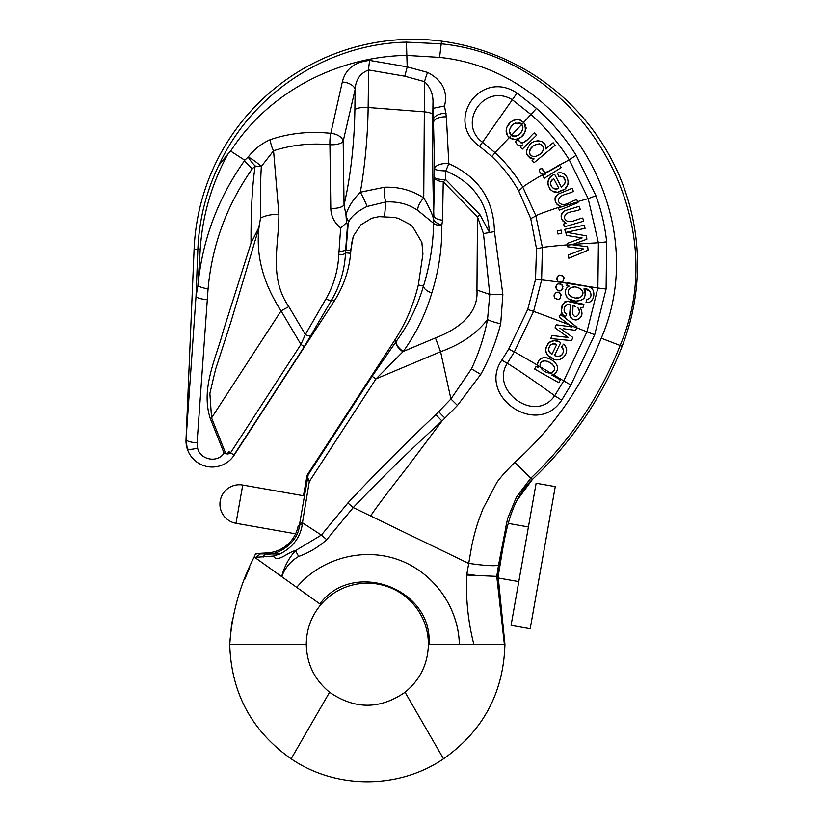 <?xml version="1.0" encoding="UTF-8"?>
<svg xmlns="http://www.w3.org/2000/svg" width="823" height="823" viewBox="0 0 823 823"><rect width="100%" height="100%" fill="white"/><g stroke="black" fill="none" stroke-linecap="round" stroke-linejoin="round"><path stroke-width="1.23" d="M565.422 232.477L564.763 229.308L584.381 225.173L564.763 229.308L565.422 232.477M566.533 301.146L580.76 304.325M581.275 304.397L583.888 304.273L568.055 301.074C561.749 303.245 559.907 307.72 562.52 314.499L561.708 312.997M561.307 310.487L563.241 303.512M564.732 301.887L565.833 301.321M565.463 316.804L562.52 314.499L565.463 316.804L566.749 313.882C561.358 312.01 565.031 301.815 570.442 304.973L568.014 304.459M567.088 304.561L564.784 307M564.197 308.995L564.115 310.713M564.372 311.65L564.732 312.246M565.442 312.987L566.749 313.882M570.082 316.001L570.442 304.973L569.732 313.758C569.619 323.48 584.145 320.291 581.676 311.423L580.421 307.483L581.676 311.423M580.956 316.186L580.081 317.791M579.423 318.542L576.8 319.921M575.915 320.024L573.209 319.489M572.191 318.902L570.411 316.834M582.982 307.524L580.421 307.483L582.982 307.524L583.888 304.273M554.013 296.074L554.239 294.665M555.144 293.255L556.873 292.309M557.541 292.227L559.331 292.607M559.918 292.967L560.741 293.842M561.265 294.963L561.368 295.601M560.514 298.286L558.745 299.438M558.2 299.562L556.369 299.335M567.119 287.587L569.166 286.095L566.769 285.684L567.273 282.742L587.612 286.342L590.492 287.474L592.581 289.459M584.968 290.365L585.39 291.291M585.719 292.803L585.606 294.819M584.042 298.255L583.435 298.883M580.987 300.395L575.575 301.167L569.063 299.068M566.882 297.154L566.378 296.455M565.411 294.068L565.278 293.06M565.895 289.408L566.327 288.606M588.126 302.483L586.017 302.35L587.025 299.325L588.044 299.263M590.286 297.473L590.78 296.136M589.577 290.735L583.939 288.914C590.677 287.309 594.185 298.379 587.025 299.325L586.017 302.35C594.741 304.304 596.984 288.348 588.61 286.651L567.273 282.742L566.769 285.684L569.166 286.095C561.173 290.252 566.934 301.506 574.773 301.084C583.96 301.095 587.015 297.041 583.939 288.914M593.805 292.834L593.527 296.774M592.653 299.181L590.358 301.763M589.824 302.051L588.877 302.37M501.824 360.114A11.1 0.658 32.8 0 0 507.328 363.282L514.324 351.905L533.592 311.403L541.616 279.923L542.388 247.445L535.855 215.719L522.77 187.058C515.239 174.26 505.991 162.789 495.004 152.625L482.504 142.276C456.878 123.409 484.109 82.475 512.348 99.758L531.03 114.572C545.896 127.863 558.632 142.955 569.238 159.827L588.188 198.652L598.414 242.785L597.879 287.999L586.943 331.823L563.704 380.895L554.681 395.729C535.207 424.205 489.623 390.38 507.328 363.282C519.354 370.741 535.135 381.563 554.681 395.729L561.656 400.153L570.874 385.01L594.7 334.704L606.098 289.027L606.654 241.849C604.967 226.016 601.387 210.637 595.914 195.689L576.172 155.31C565.134 137.832 551.904 122.195 536.493 108.42L517.029 93.03C479.994 68.576 443.895 121.495 479.644 146.329L491.825 156.565C502.514 166.647 511.433 178.025 518.603 190.699L530.722 218.537L536.503 248.639L535.516 279.501L527.718 309.448L508.727 349.003L501.824 360.114C476.97 396.069 537.121 438.011 561.656 400.153M559.28 317.174L560.442 314.252L559.28 317.174L572.057 326.968L559.28 317.174M561.399 282.248L558.899 282.042M555.628 287.68L555.772 286.27M556.595 284.82L558.261 283.781M558.92 283.657L560.741 283.935M561.348 284.264L562.212 285.087M562.798 286.178L562.953 286.805M562.85 288.307L562.572 289.027M562.243 289.542L560.545 290.797M560.01 290.941L558.097 290.807M558.694 176.235L557.51 173.077L558.694 176.235L562.407 176.534C566.471 180.268 566.121 183.776 561.358 187.047L562.623 186.173M564.311 184.445L565.319 181.749M565.308 180.71L565.113 179.764M563.95 177.686L563.364 177.12M560.545 172.809L561.337 172.902M562.448 173.18L563.745 173.746M564.856 174.517L566.358 176.153M568.343 181.173L567.87 184.661L565.617 188.004M563.138 189.856L558.272 191.821M556.471 192.037L552.243 191.07M550.597 189.918L549.795 189.074M547.799 184.887L547.676 183.982M547.665 183.241L549.27 178.632M550.145 177.583L552.192 175.875M560.833 176.143L560.216 176.112M555.206 197.376L557.696 194.331L572.15 188.282L557.696 194.331C553.478 199.619 554.558 203.651 560.926 206.429L558.282 207.499L559.373 210.194L558.282 207.519A43.681 2.778 -16.4 0 0 535.855 215.719A11.1 1.872 161.1 0 1 530.722 218.537M558.868 205.76L558.097 205.308M557.336 204.701L556.338 203.507M555.072 200.359L555.062 197.993M539.518 171.143L539.271 169.178C539.343 172.491 540.896 174.178 543.931 174.25L543.386 174.229A43.681 2.047 -29 0 0 522.77 187.058A11.1 1.708 148.9 0 1 518.603 190.699M544.312 178.262L542.738 175.803L544.312 178.262L561.152 167.604L544.312 178.262M553.426 374.671L553.282 374.722C568.528 365.309 538.427 347.491 537.522 365.35L538.304 367.768L537.491 365.062M537.563 363.457L537.964 362.213M539.476 359.898L540.413 359.054M541.544 358.365L543.386 357.758M543.828 357.686L545.093 357.614M546.863 357.799L549.846 358.725M557.243 370.237L555.72 373.117M572.057 326.968L556.255 324.776L555.031 327.863L568.323 337.492L551.996 335.486L550.762 338.592L551.996 335.486L568.323 337.492L555.031 327.863L556.255 324.776L563.992 325.867M563.364 328.727L575.658 330.352L576.902 327.225L560.442 314.252M561.595 347.008L563.446 344.179L561.595 347.008L563.56 350.176C562.963 355.659 559.918 357.46 554.445 355.546L556.245 356.153M558.333 356.39L561.132 355.567M561.944 354.95L562.603 354.199M563.56 352.049L563.652 351.256M565.473 346.483L565.843 347.152M566.317 348.314L566.594 349.559M566.635 350.927L566.286 352.882M563.416 357.624L562.407 358.396M560.689 359.24L559.084 359.62M557.922 359.702L556.266 359.558M553.447 358.746L548.848 355.978M547.593 354.672L546.76 353.417M546.277 352.388L545.824 350.793M545.711 349.219L545.947 347.44M547.789 343.747L548.612 342.882M549.723 342.049L553.91 340.825M555.175 340.876L558.056 341.555M562.942 348.674L562.603 348.16M545.999 172.264L550.145 170.711M537.522 365.33L537.501 365.196A43.681 0.936 30.8 0 0 514.324 351.905A11.1 0.576 -150.1 0 1 508.727 349.003M534.58 369.054L536.03 366.492L534.58 369.054L558.817 382.695L534.58 369.054M545.772 146.803L545.649 148.942L553.107 142.76L545.649 148.942C547.172 139.293 533.222 138.748 529.395 145.249C524.539 152.286 526.103 156.833 534.086 158.89L532.09 160.547L533.973 162.81L532.09 160.547M531.432 158.726L529.22 157.594M527.656 155.845L526.946 154.498M526.586 153.304L526.432 152.111M526.473 151.021L526.699 149.837M537.326 140.795L538.499 140.723M542.645 141.968L545.052 144.457L545.731 146.453M555.175 145.249L533.973 162.81L555.175 145.249L553.107 142.76M515.99 142.76L515.517 141.227L518.531 139.848L518.871 140.877M520.722 142.77L522.286 142.965M522.739 142.883L527.07 139.961M517.657 144.869L517.05 144.364M522.286 149.117L520.259 147.029L522.286 149.117L536.555 135.26L522.286 149.117M561.152 167.604L559.414 164.878L548.807 171.431C545.412 173.128 543.314 172.13 542.522 168.437L542.604 169.332M542.83 170.145L543.89 171.616M544.065 171.74L545.556 172.244M543.19 174.219L540.824 173.355M540.444 172.974L540.083 172.46M513.243 139.478L512.04 139.128M510.589 138.418L509.365 137.534L495.004 152.625A11.1 0.525 132.5 0 1 491.825 156.565M525.197 124.386L525.712 125.621M526.041 127.236L526.062 128.625M525.835 130.055L524.395 133.316L520.722 137.431L515.136 139.653C524.59 137.132 527.45 131.361 523.716 122.318L523.623 122.226M516.926 119.345L511.772 121.3M509.859 123.049L506.917 127.236M506.268 129.304L507.184 134.982M507.575 135.6L509.365 137.534M517.029 93.03L479.644 146.329M521.381 120.477L518.737 119.5L523.716 122.318L521.772 124.366L522.914 127.832C521.216 134.653 517.338 137.194 511.289 135.466L509.344 137.523L515.136 139.653M410.245 224.453L412.673 226.747L410.152 224.556L398.404 218.445M392.386 217.313L378.971 216.655L371.729 218.239L360.937 224.792L353.324 236.098L350.68 250.326L346.02 250.326L348.273 222.889C350.66 216.912 356.904 211.449 367.007 206.48L385.802 201.954M296.712 587.365L319.88 603.917C353.221 558.704 433.248 588.579 428.958 644.244L459.347 644.244C458.504 606.757 433.114 571.862 397.715 559.506C362.326 547.11 320.733 558.58 296.712 587.365L254.173 556.986A174.733 174.733 0 0 1 255.686 553.622L256.961 554.013M386.501 201.933C398.517 201.44 408.99 204.299 417.899 210.513L433.628 223.352C433.237 244.277 429.853 265.201 423.485 286.126C417.58 306.063 408.547 324.406 396.377 341.154L372.099 376.327L308.183 474.748L299.315 525.619L298.245 525.424A33.311 33.311 0 0 1 266.611 552.933L255.686 553.622M351.102 247.816L350.619 253.278A104.84 104.84 0 0 1 334.107 301.239L234.185 455.109A26.213 26.213 0 0 1 186.019 439.729L194.105 249.153A219.155 219.155 0 0 1 441.529 41.15A225.255 225.255 0 0 1 622.157 346.267A365.227 365.227 0 0 1 532.512 479.315L516.885 500.497M378.971 216.655L371.729 218.239L360.937 224.792L353.324 236.098L350.68 250.326M398.445 218.311L396.244 217.93M508.984 520.836L508.254 523.397L528.417 526.946M498.543 565.072L507.513 518.85L516.484 496.958L530.691 478.266L532.512 479.315C507.369 503.038 504.458 540.639 498.141 576.429L466.692 575.04C465.664 598.3 468.04 621.375 473.811 644.244L504.365 644.244L496.763 576.367L498.141 576.429L496.794 576.193L498.543 565.072C496.444 566.029 489.664 565.885 478.194 564.64L468.524 563.364L353.252 507.554C381.851 477.628 411.428 448.782 441.992 421.026L457.454 405.451L480.755 374.403C489.52 358.406 496.176 341.524 500.703 323.768L502.863 294.541L494.448 231.572C493.749 199.639 478.544 177.007 448.813 163.684L446.385 116.887L444.523 105.982C448.051 91.384 442.414 80.191 427.6 72.424L407.2 66.869L369.836 60.46C354.682 61.828 345.506 69.019 342.306 82.022L330.795 133.347C309.674 131.063 289.552 133.141 270.417 139.601C261.817 143.305 254.41 149.117 248.186 157.008L244.74 160.238L230.666 151.103C268.658 91.919 337.492 56.571 406.84 55.388L407.2 66.941L406.84 55.439L439.575 57.404C568.827 70.521 652.474 220.543 601.232 338.202C582.046 386.563 553.231 427.96 514.797 462.382L514.149 462.958C503.429 473.832 497.38 480.899 495.991 484.161L482.957 508.789L478.502 520.661C475.838 528.582 473.585 537.018 471.733 545.958L466.682 575.04M422.878 254.379L418.341 284.912L423.485 286.126C423.876 288.739 426.643 291.023 431.808 292.988C438.762 270.973 442.105 248.381 441.828 225.214L442.527 220.204L443.247 181.821A11.1 1.543 -44.4 0 0 445.675 179.64L445.747 170.886C473.215 182.521 487.72 202.89 489.274 231.993L479.891 214.608L445.675 179.64A11.1 2.14 0.5 0 1 434.585 177.511A11.1 4.465 1.1 0 0 443.247 181.821L477.463 216.788L483.471 233.639L489.788 294.449L487.535 319.489C484.181 336.679 478.832 353.139 471.466 368.869L450.922 398.99L440.593 351.709C460.952 344.384 476.599 333.644 487.535 319.489A11.1 1.409 14.5 0 0 500.703 323.768M418.341 284.871A176.914 176.914 0 0 1 394.556 340.496L307.73 474.192A5.576 5.555 -57 0 0 306.917 476.27L303.481 495.744L242.734 485.035L235.985 523.294L295.591 533.808M308.172 473.523L307.339 475.622L308.162 473.534L308.183 474.748M412.755 226.839L421.88 242.404L422.929 254.153M393.219 217.447L395.287 217.735M231.798 621.89L229.73 644.244C231.078 692.688 251.55 730.886 291.147 758.827C335.897 789.391 398.764 789.391 443.515 758.827C483.111 730.886 503.583 692.688 504.931 644.244L498.141 576.429M504.365 644.244L504.931 644.244L497.894 577.931L518.778 581.614M329.097 691.845C314.304 679.438 306.691 663.564 306.279 644.244C306.444 629.307 311.31 616.098 320.877 604.627A61.056 61.056 0 0 1 428.392 644.244C427.96 663.811 420.183 679.808 405.07 692.236C379.917 709.56 354.754 709.56 329.591 692.236L291.147 758.827M249.719 567.284L244.647 579.546M254.173 556.986C240.007 584.546 231.87 613.629 229.73 644.244L306.279 644.244M457.454 405.451L450.922 398.99L435.809 414.638L441.992 421.026L408.311 465.88C384.825 496.043 372.305 512.75 370.731 516.011M384.526 216.644L385.812 201.923M446.385 116.887A11.1 5.761 -1.5 0 0 433.474 122.606L433.402 108.276L444.523 105.982M231.284 453.226L227.271 454.029L224.051 453.082C217.467 463.442 199.999 459.738 197.623 448.093A11.1 2.551 163.9 0 1 187.212 448.741L186.152 439.729A11.1 2.685 -176.1 0 0 197.067 442.877L208.075 288.842C212.046 245.172 226.737 205.205 252.167 168.931L255.161 166.009C252.229 185.679 250.861 211.388 251.036 243.124L223.589 329.941C216.048 358.499 200.493 388.435 210.256 418.423L211.562 417.889L281.065 310.878L300.93 344.426L304.315 346.617L331.782 299.737C340.136 285.375 344.714 269.738 345.516 252.836L345.609 250.562M260.531 218.146C265.171 215.564 271.281 214.278 278.884 214.309L273.555 150.763A11.1 4.012 -111.8 0 1 270.417 139.601M260.541 218.116C260.202 197.438 260.469 180.216 261.344 166.452L273.555 150.763C291.393 144.971 310.189 142.955 329.92 144.694A11.1 4.393 -0.8 0 0 343.181 141.217A11.1 6.738 -166.4 0 0 342.954 140.373A11.1 6.738 -166.4 0 0 330.795 133.347A11.1 2.418 92.8 0 0 329.92 144.694L330.795 208.332C331.011 216.12 334.303 222.652 340.66 227.961L338.809 254.513A5.555 2.253 2.3 0 0 345.516 252.836L350.619 253.278M244.74 160.238L244.421 160.752M252.198 168.962L244.441 160.773C217.879 198.353 202.365 239.977 197.901 285.643L200.256 249.05C202.54 215.184 211.758 183.508 227.92 154.035L230.635 151.144M227.271 454.029L228.825 451.632L233.958 454.965L304.315 346.617M225.883 453.864L211.562 417.889L209.875 393.435L215.575 369.332L230.831 322.215L258.978 227.611C255.768 255.48 263.134 283.235 281.065 310.878L288.822 306.629C268.607 277.536 279.007 244.987 278.884 214.309M427.6 72.424A11.1 1.451 -72.5 0 0 424.534 81.642L423.742 197.942C412.323 190.36 399.289 186.79 384.639 187.222L360.34 192.212C352.974 199.639 348.18 207.149 345.938 214.752L344.045 204.855L343.181 141.217L355.145 89.388C355.69 79.687 360.176 73.216 368.622 69.976L404.793 76.21L424.534 81.642C430.583 87.516 433.392 94.779 432.96 103.42L433.402 108.276M326.721 539.682L321.371 535.073L295.478 550.638C288.822 558.138 284.213 566.8 281.651 576.635L281.836 576.367C285.097 567.695 290.714 561.049 298.687 556.441C309.232 552.634 318.573 547.048 326.721 539.682L353.252 507.554A11.1 0.885 39.6 0 1 347.913 502.935L321.371 535.073L302.453 522.78L309.294 481.609L376.018 378.868L403.229 351.472C416.078 333.603 425.604 314.108 431.808 292.988M298.687 556.441A11.1 0.566 -119.6 0 1 295.478 550.638C288.389 551.688 277.114 563.529 273.473 556.05L255.778 557.315L260.418 553.889L279.758 554.044C292.669 547.511 300.158 537.707 302.247 524.642L302.453 522.78L299.654 523.551M459.347 644.244L473.811 644.244M514.797 462.382L530.691 478.266C570.185 440.85 599.998 396.593 620.12 345.475C675.014 217.416 580.297 57.229 441.179 43.825L406.439 42.127C327.184 43.773 251.766 93.369 218.671 165.567C206.017 192.078 199.084 219.988 197.87 249.307L196.008 296.414A11.1 2.685 3.9 0 0 206.923 299.572M353.324 236.098L351.4 244.41M279.758 554.044L273.473 556.05M406.84 55.388L406.439 42.127M338.809 254.513C338.088 270.335 333.799 285.128 325.949 298.893L305.354 334.56L300.93 344.426L230.574 452.773M259.163 225.574L258.772 227.704A5.555 1.337 6.5 0 0 258.978 227.611L260.521 218.044M227.92 154.035L218.671 165.567M558.128 281.559L556.945 279.871M556.801 279.264L556.852 277.845M558.056 275.88L559.599 275.098M561.986 275.345L562.572 275.684M563.93 277.516L564.074 278.143M563.436 280.828L561.986 282.032M574.001 240.944L582.108 237.919L567.16 243.464L567.52 246.766L583.764 248.978L568.436 254.914L568.806 258.237L568.436 254.914L583.764 248.978L567.52 246.766L567.613 243.289M561.605 213.599L564.362 210.863L579.31 206.285L564.362 210.863C559.63 215.688 560.288 219.803 566.337 223.228L563.59 224.031L564.403 226.829L563.59 224.031M563.395 221.613L562.243 220.163M561.152 216.583L561.204 215.112M583.641 221.181L564.403 226.829L583.641 221.181L582.746 218.074C576.872 218.743 568.251 225.492 564.568 218.414C563.93 210.647 575.112 212.231 580.215 209.392L579.31 206.285M557.953 234.051L557.294 230.882L557.953 234.051L561.78 233.238L557.953 234.051M566.347 232.281L586.501 235.872L566.347 232.281L585.05 228.341L584.381 225.173M566.245 235.337L565.915 232.374L566.245 235.337L582.108 237.919L566.245 235.337M577.993 202.643L559.373 210.194L577.993 202.643L576.779 199.65C570.936 200.935 563.086 208.466 558.683 201.841C557.233 194.156 568.518 194.639 573.364 191.286L572.15 188.282M319.88 603.917L320.877 604.627M443.515 758.827L405.07 692.236M502.863 294.541L489.788 294.449L476.949 290.056L477.463 216.788A11.1 1.543 -44.4 0 0 479.891 214.608M483.471 233.639L494.448 231.572M445.747 170.886A11.1 0.885 -66 0 0 446.704 168.746A11.1 0.885 -66 0 0 448.813 163.684A11.1 5.216 178.7 0 0 434.657 168.756A11.1 2.14 0.5 0 0 445.747 170.886M367.007 206.48A11.1 0.813 63.2 0 0 360.34 192.212A116.444 23.908 94.4 0 0 368.138 107.504A11.1 3.241 0.7 0 0 354.878 109.798L355.145 89.388A11.1 6.234 -167.4 0 0 342.306 82.022M338.922 252.003L345.639 250.326L347.522 224.895L348.273 222.889A11.1 7.746 21.2 0 0 346.144 217.19L345.938 214.752M302.247 524.642A5.555 1.739 9.3 0 0 299.315 525.619C298.667 541.143 279.285 555.474 266.642 554.033A5.555 4.136 90.2 0 0 263.134 557.13M307.452 476.887L309.294 481.609M433.474 122.606L434.657 168.756L433.546 219.134C432.26 213.877 428.989 206.81 423.742 197.942A11.1 4.537 127.3 0 0 417.899 210.513M369.836 60.46A11.1 2.212 95.6 0 0 368.622 69.976L368.138 107.504L424.143 111.825A11.1 3.241 -179.3 0 1 432.805 114.953L432.96 103.42M404.793 76.21L407.2 66.941M433.546 219.134A11.1 10.853 104.4 0 0 433.628 223.352A11.1 4.064 -8.7 0 0 441.828 225.214A11.1 4.835 15.3 0 1 433.546 219.134M384.629 187.243C384.238 193.909 384.629 198.806 385.802 201.913M347.522 224.895L346.483 222.776L346.144 217.19M354.878 109.798A105.344 21.635 -85.6 0 1 344.045 204.855A11.1 4.393 179.2 0 1 330.795 208.332M346.483 222.776L340.66 227.961M325.949 298.893A5.555 2.479 30 0 0 331.782 299.737L334.107 301.239M288.822 306.629L305.354 334.56A5.555 2.479 30 0 0 311.197 335.403M432.805 114.953C432.394 152.173 432.744 185.823 433.865 215.883A11.1 4.465 1.1 0 0 442.527 220.204M396.377 341.154A11.1 4.928 35.8 0 0 403.229 351.472L435.429 337.924C456.456 329.858 478.749 314.983 476.939 290.169M394.556 340.496L396.12 341.514A11.1 4.887 36 0 0 402.91 351.771M372.099 376.327L376.018 378.868L440.593 351.709L435.429 337.924M258.772 227.704L251.036 243.124M255.161 166.009A11.1 2.675 8.7 0 0 261.344 166.452A11.1 1.471 -142.9 0 0 257.671 163.324A11.1 1.471 -142.9 0 0 248.186 157.008A11.1 1.913 -132.2 0 0 255.161 166.009M208.075 288.842A11.1 2.675 8.5 0 1 197.901 285.643L196.008 296.414L186.019 439.729M509.344 137.523C501.526 131.124 509.499 118.471 518.737 119.5M536.555 135.26L534.302 132.935C529.755 136.248 523.047 148.027 518.531 139.848L515.517 141.227C516.618 144.982 518.922 146.216 522.43 144.92L520.259 147.029M558.817 382.695L560.412 379.876L551.883 375.082M538.304 367.768L536.03 366.492M542.522 168.437L539.271 169.178M545.299 174.188L542.738 175.803M554.445 355.546L560.658 342.738C550.34 334.272 538.849 352.357 551.194 357.645C559.763 365.34 572.757 351.596 563.446 344.179M561.358 187.047L554.702 174.455C541.719 177.737 549.754 197.839 561.132 190.895C572.335 188.611 569.012 169.939 557.51 173.077M550.762 338.592L571.584 340.599L572.839 337.461L559.907 328.151M554.609 297.895C559.198 300.683 561.183 299.243 560.556 293.585C556.132 291.229 554.146 292.669 554.609 297.895M556.317 289.48C561.06 292.011 562.953 290.468 562.016 284.84C557.48 282.742 555.576 284.285 556.317 289.48M557.582 281.013C562.006 283.4 563.95 281.908 563.416 276.528C558.683 273.987 556.739 275.479 557.582 281.013M561.78 233.238L561.121 230.08L557.294 230.882M568.806 258.237L588.095 250.161L587.725 246.807L571.954 244.709L586.871 239.215L586.501 235.872M577.365 307.452C582.777 310.693 575.946 321.237 572.726 314.036L573.014 305.693L575.761 306.547M572.726 314.036L572.973 314.849M575.822 316.557L576.522 316.454M578.754 314.252L579.207 312.503M579.197 310.868L579.042 310.096M578.775 309.355L578.158 308.286M574.876 306.228L573.014 305.693L572.726 312.164M572.705 312.37L572.674 313.141M580.503 297.175C574.773 300.765 563.127 293.616 570.689 287.968C576.151 284.223 588.064 291.424 580.503 297.175L581.46 296.486M570.689 287.968L569.321 289.048M568.899 289.583L568.528 290.252M568.148 292.36L568.282 293.225M568.518 293.904L570.144 295.971M571.327 296.702L572.818 297.288M576.594 297.916L578.034 297.885M581.995 295.92L582.499 295.118M582.993 293.07L582.879 291.918M582.674 291.28L580.987 289.079M579.937 288.431L577.705 287.618M574.032 287.155L572.448 287.32M553.807 178.766L558.796 188.189C552.727 192.171 546.873 181.677 553.807 178.766L558.796 188.189M552.264 179.949L550.957 181.78M550.844 182.068L550.546 183.663M550.546 183.838L551.05 185.854M552.593 187.809L555.196 188.837M556.379 188.858L557.377 188.683M556.657 344.57L552.007 354.157C545.176 351.483 550.206 340.722 556.657 344.57L552.007 354.157M554.692 344.004L552.593 344.035M552.202 344.137L551.04 344.652M550.731 344.858L548.879 347.491L548.643 349.312M548.787 350.269L549.363 351.678M550.073 352.656L550.731 353.293M540.464 367.079C537.954 352.481 564.475 367.655 550.464 373.025C545.999 372.85 542.666 370.864 540.464 367.079A38.136 0.813 30.8 0 0 537.522 365.35M550.32 373.045L550.464 373.025A38.136 0.813 30.8 0 1 553.282 374.722M540.824 367.83L540.402 366.924A43.681 0.936 30.8 0 1 550.638 372.994L552.645 372.233M553.941 370.864L554.548 369.074M554.198 366.749L553.961 366.204M552.819 364.64L551.883 363.787M549.167 362.038L547.316 361.246M545.526 360.813L542.419 361.276M541.863 361.585L541.308 362.017M540.227 363.684L540.053 364.404M540.022 365.052L540.176 366.194M541.966 369.332L544.013 370.967M547.974 372.809L549.003 373.014M543.273 149.364C542.223 156.401 528.201 160.392 529.765 150.568C530.917 144.735 543.705 139.9 543.273 149.364L543.334 147.574M542.336 145.373L539.209 143.809L535.012 144.941M532.203 147.08L531.051 148.325M530.166 149.632L529.487 152.883M529.58 153.438L529.796 154.086M530.917 155.609L533.355 156.607L535.629 156.473L538.993 154.806M541.894 152.101L542.635 151.01M521.772 124.366C515.27 121.537 511.104 123.8 509.283 131.155L511.289 135.466L521.792 124.386M522.914 127.832L522.842 126.701M522.656 125.95L521.854 124.468M511.35 135.517L512.492 136.176M513.254 136.423L516.093 136.289M521.216 132.081L522.173 130.538M510.178 134.314L509.283 131.155L509.612 129.355M510.126 128.203L512.636 124.973M514.087 123.748L515.527 122.925M518.418 122.483L519.447 122.72M520.301 123.111L521.72 124.304M497.174 576.265L506.557 523.099M511.073 625.346L536.133 483.224L555.258 486.599L530.197 628.721L511.073 625.346M606.098 289.027L597.879 287.999A43.681 1.101 8.7 0 0 587.612 286.342M594.7 334.704L586.943 331.823A43.681 0.741 21.3 0 0 576.686 327.77M569.372 324.9A43.681 0.741 21.3 0 0 533.592 311.403L527.718 309.448M559.054 282.104A43.681 1.101 8.7 0 0 541.616 279.923A11.1 0.761 -172.5 0 1 535.516 279.501M567.181 283.256A43.681 1.101 8.7 0 0 560.813 282.351M576.172 155.31L569.238 159.827A43.681 2.047 -29 0 0 559.547 165.094M595.914 195.689L588.188 198.652A43.681 2.778 -16.4 0 0 577.581 201.625M570.874 385.01L563.704 380.895A43.681 0.936 30.8 0 0 553.447 374.681M555.607 167.285A43.681 2.047 -29 0 0 547.192 172.038M536.493 108.42L523.726 122.329M433.464 118.79A11.1 5.658 -6.2 0 1 446.066 113.214M194.105 249.153L197.87 249.307A22.2 0.977 2.2 0 1 200.256 249.05M476.435 575.472L466.847 574.063M441.529 41.15L439.575 57.404M435.809 414.638C405.677 443.134 376.378 472.567 347.913 502.935M622.157 346.267L601.232 338.202M567.314 244.863A43.681 1.697 -3.9 0 0 542.388 247.445A11.1 1.183 174.4 0 1 536.503 248.639M606.654 241.849L598.414 242.785A43.681 1.697 -3.9 0 0 572.777 244.431M428.392 644.244L428.958 644.244M471.466 368.869L480.755 374.403M438.752 411.644A11.1 1.512 44.3 0 0 445.006 418.053M266.611 552.933L266.642 554.033M306.917 476.27L307.339 475.622L307.349 477.268M197.623 448.093L197.067 442.877M210.256 418.423L224.051 453.082M571.995 244.709A38.136 1.481 -3.9 0 0 567.335 245.089M577.715 201.954A38.136 2.418 -16.4 0 0 558.436 207.88M588.61 286.651A38.136 0.957 8.7 0 0 567.16 283.41M576.656 327.852A38.136 0.648 21.3 0 0 569.639 325.106M548.807 171.431A38.136 1.79 -29 0 0 543.931 174.25M559.691 165.31A38.136 1.79 -29 0 0 551.276 170.022M242.734 485.035A19.423 19.423 0 0 0 220.225 500.785A19.423 19.423 0 0 0 235.985 523.294"/></g></svg>
